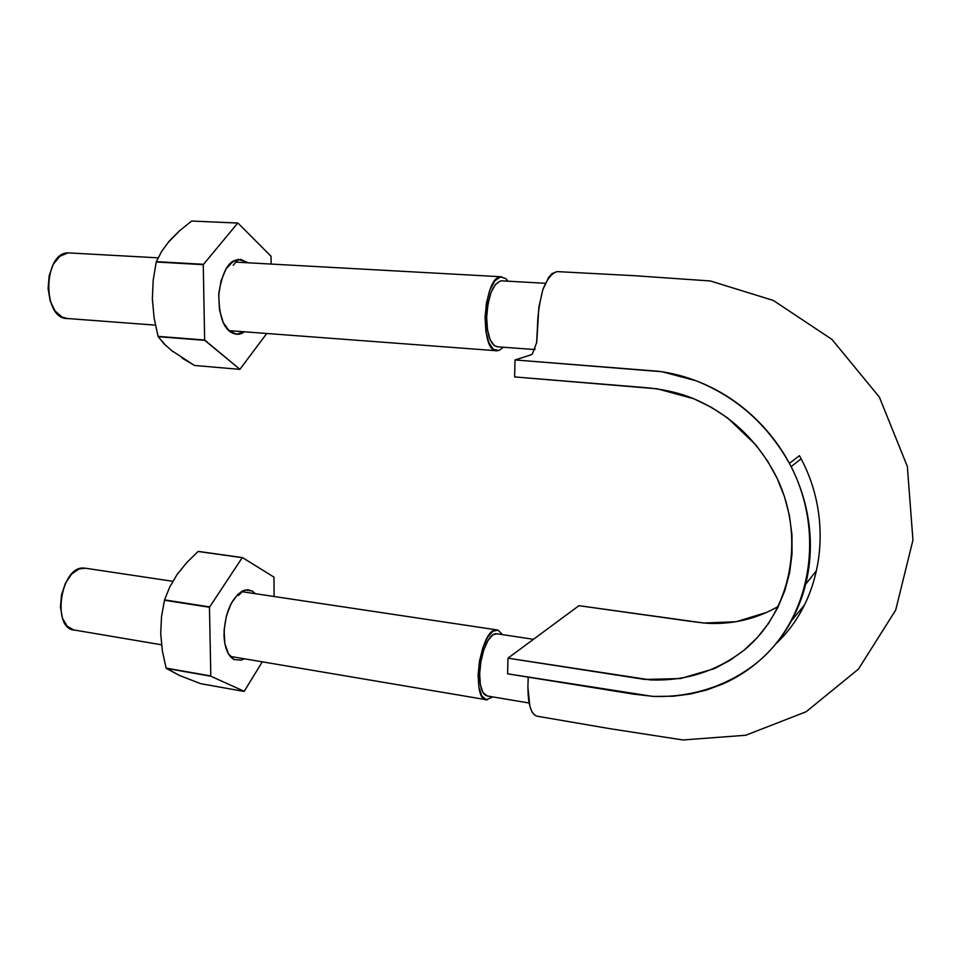 <?xml version="1.0" encoding="UTF-8"?>
<svg xmlns="http://www.w3.org/2000/svg" width="961" height="961" viewBox="0 0 961 961"><rect width="100%" height="100%" fill="white"/><g stroke="black" fill="none" stroke-linecap="round" stroke-linejoin="round"><path stroke-width="1.44" d="M557.152 271.615L551.998 273.621L548.659 277.369L542.761 289.91L538.845 307.376L536.815 341.539M535.073 348.891L534.796 349.624M531.733 354.393L530.616 355.005M529.715 355.294L515.012 359.943L514.615 376.928L657.36 388.821L693.878 398.791L711.272 407.26L727.561 417.891L755.995 445.087L767.659 461.172L777.173 478.434L784.464 496.669L789.425 515.637L791.972 534.881L792.02 553.98L789.618 572.672L784.789 590.751L777.689 607.796L768.5 623.461L757.364 637.527L744.391 649.912L729.964 660.339L714.371 668.64L680.472 678.562L644.891 679.451L507.973 658.165L507.612 673.817L634.02 694.202L653.612 696.425L673.433 696.208L690.382 693.998L706.828 689.95L722.648 684.052C734.709 678.73 745.928 671.823 756.295 663.306C766.674 654.765 775.719 644.951 783.407 633.84C791.083 622.728 797.21 610.547 801.774 597.31C806.327 584.06 809.078 570.341 810.015 556.143C810.94 541.944 809.991 527.613 807.18 513.15C804.357 498.699 799.792 484.788 793.474 471.419C787.143 458.085 779.227 445.616 769.701 434.036C760.187 422.492 749.544 412.341 737.76 403.596C725.987 394.899 713.386 387.8 699.956 382.31C686.55 376.856 672.916 373.192 659.054 371.318L515.012 359.943L514.615 376.928L643.546 387.463C662.537 389.001 679.199 392.737 693.554 398.659C730.456 414.563 758.217 440.931 776.872 477.785C805.895 538.136 791.071 611.424 744.643 649.708C716.954 671.271 685.445 681.325 650.104 679.883L507.973 658.165L507.612 673.817L652.483 696.353C691.343 697.962 729.531 685.686 759.382 660.688C811.504 616.013 825.835 530.892 789.413 463.394L799.42 455.682C834.725 518.736 823.589 599.46 775.995 643.654M789.413 463.394C767.407 424.318 736.234 396.761 695.896 380.712L661.973 371.739L515.012 359.943C524.67 356.843 533.247 354.417 532.418 353.744L536.646 342.645L537.535 324.986C537.74 314.379 539.565 302.439 543.013 289.153C547.265 278.822 551.95 272.972 557.068 271.603L634.2 275.687L710.371 280.972L773.305 300.433L831.95 339.413L879.363 397.097L907.352 466.493L912.95 540.118L895.7 610.055L858.473 669.072L806.159 711.741L745.7 735.261L682.923 739.97L610.343 728.75L537.175 716.209C532.814 715.212 529.931 709.458 528.502 698.935C527.397 685.637 528.274 681.517 528.202 677.133L528.033 683.199M527.937 687.559L529.835 706.071L531.697 711.2L534.088 714.576L536.586 716.077M778.41 606.331C757.436 618.428 734.721 624.121 710.299 623.413C701.302 623.317 667.366 617.935 640.362 614.307L578.942 605.682L507.973 658.165L578.942 605.682L703.836 623.016L736.198 621.719L766.998 612.313M800.189 610.74L802.327 609.094M805.654 584.252L816.213 571.014M501.366 280.828C493.017 283.231 488.116 295.303 486.686 317.07C486.975 335.449 490.603 345.347 497.57 346.777M495.972 633.719C488.693 633.275 479.803 654.873 479.659 673.985C479.755 688.064 482.53 695.392 487.972 696.004M791.48 620.722L804.405 605.106L791.48 620.722M487.431 699.812C470.397 702.467 479.923 628.494 496.405 629.923M84.039 568.071C60.123 565.44 51.053 630.897 75.487 630.128M492.813 696.905L486.206 699.704L481.809 695.944L478.938 687.319L478.11 675.127L479.455 661.288L482.758 648.038L487.503 637.467L492.885 631.221L498.086 630.164L502.459 634.62M496.861 633.779L492.813 634.897L488.008 640.482L483.803 649.888L480.86 661.685L479.659 673.985L480.404 684.845L482.939 692.533L487.167 695.956M73.709 629.923L67.102 626.128L62.429 618.115L60.459 607.088L61.528 594.787L65.468 583.183L71.631 574.101L79.03 568.948L85.469 568.215M497.281 350.777C479.022 353.119 483.395 274.75 501.546 276.78M69.18 252.935C43.005 250.593 41.623 319.809 67.702 318.523M503.516 347.233L498.891 350.525L493.449 349.36L488.885 342.717L485.918 331.509L485.065 317.466L486.482 302.811L489.942 289.898L494.867 280.804L500.477 276.888L505.87 278.642L507.997 281.201M500.393 280.924L495.395 284.444L491.023 292.552L487.948 304.036L486.686 317.07L487.443 329.563L490.074 339.545L494.134 345.492L497.402 346.777M67.39 318.523L62.105 317.118L55.125 311.016L50.188 300.961L48.086 288.468L49.203 275.531L53.348 264.215L59.846 256.299L67.642 252.995M182.362 358.273L194.446 365.456L239.697 369.348L194.446 365.456L170.818 350.032M172.752 351.57L163.899 343.678L158.036 336.362L154.108 317.839L152.355 299.051L153.183 280.3L156.223 262.005L161.772 251.181L169.496 240.803L179.647 230.688L191.635 221.042L237.944 223.048L271.05 256.287L237.944 223.048L191.635 221.042L237.739 223.06L203.264 264.659L237.739 223.06L191.635 221.042L179.647 230.688L168.079 242.508M165.917 345.696L158.157 336.686L204.633 340.014L239.902 369.3L204.741 340.338L158.157 336.686L204.633 340.014L203.264 264.659L204.633 340.014L158.036 336.362L154.108 317.839L152.355 299.051L153.183 280.3L156.223 262.005L203.264 264.659L156.331 261.644L203.372 264.299L156.331 261.644L161.772 251.181L169.496 240.803M266.75 333.491L239.902 369.3L266.75 333.491M271.05 256.287L271.122 264.071L271.05 256.287M247.806 262.785L240.923 259.41L233.163 261.332L226.171 268.78L221.078 280.684L218.712 295.159L219.48 309.886L223.216 322.488L229.307 331.004L236.754 334.224L244.322 331.797C240.214 335.005 235.649 335.077 230.628 332.038C222.712 326.836 218.784 313.911 218.844 293.261C222.051 274.233 227.156 263.398 234.148 260.755L238.328 259.41L247.097 262.173M233.211 265.224L238.328 259.41M200.657 683.679L179.275 675.367L166.097 668.099L162.361 650.861L160.703 633.575L161.52 616.59L164.547 599.88L169.689 587.135L177.004 574.654L186.662 562.702L198.074 551.482L242.436 557.584L273.957 577.117L242.436 557.584L198.278 551.398L242.232 557.668L209.462 607.256L242.232 557.668L198.074 551.482L186.662 562.702L177.004 574.654L169.689 587.135L164.547 599.88L209.57 606.896L164.451 600.241L209.462 607.256L210.819 676.208L209.462 607.256L164.451 600.241L161.52 616.59L160.703 633.575L162.361 650.861L166.097 668.099L210.711 675.943L166.217 668.363L210.819 676.208L244.226 691.307L210.819 676.208L166.217 668.363L179.275 675.367L200.657 683.679L244.034 691.415L200.657 683.679M262.305 661.829L244.226 691.307L262.305 661.829M273.957 577.117L274.137 596.505L273.957 577.117M255.374 593.694L252.214 591.027L245.247 589.982L237.86 594.318L231.205 603.472L226.352 616.085L224.105 630.152L224.826 643.414L228.37 653.756L234.16 659.594L241.235 660.099L244.238 658.778M233.463 659.21C227.613 655.33 224.454 647.185 224.009 634.777C224.934 612.998 231.193 598.355 242.773 590.835L247.674 589.73L252.214 591.027M801.102 458.829L791.119 466.638M534.833 349.552L497.185 346.765M545.319 283.291L501.63 280.84M529.139 703.02L487.095 695.944M533.475 639.305L496.753 633.755M486.422 699.74L230.208 656.399M161.508 644.783L74.045 629.984M497.281 629.972L241.355 591.592M172.776 581.309L85.313 568.191M496.849 350.765L228.898 330.644M155.418 325.13L67.078 318.499M501.642 276.78L235.938 262.125M233.187 261.981L232.286 261.921M158.084 257.836L69.6 252.959M238.496 595.4L243.517 590.522"/></g></svg>
